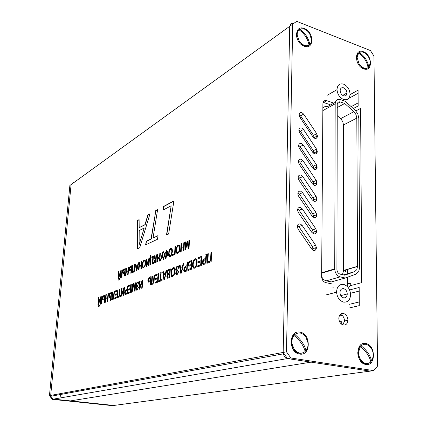 <?xml version="1.0" encoding="UTF-8"?>
<svg xmlns="http://www.w3.org/2000/svg" width="427" height="427" viewBox="0 0 427 427"><rect width="100%" height="100%" fill="white"/><g stroke="black" fill="none" stroke-linecap="round" stroke-linejoin="round"><path stroke-width="0.64" d="M371.741 370.908L370.145 371.122L311.086 362.144L70.423 400.9L113.779 405.463L112.397 405.65L52.254 399.33L53.487 399.117L70.423 400.9L311.086 362.144L287.472 358.557L284.393 356.486L283.293 353.855L283.176 352.44L289.719 26.293L290.926 23.693L293.627 23.49M71.261 391.612L71.176 392.552M286.501 351.827L49.452 395.642L69.884 185.473L71.09 184.597L50.68 395.418L51.368 397.895L53.487 399.117L290.819 357.981L286.501 351.827L292.708 24.125L296.696 21.35L370.422 50.546L373.951 56.044L377.548 366.088L373.721 370.641L290.819 357.981M157.574 209.87L155.818 210.815L151.259 239.013L146.44 241.34L145.885 244.767M155.588 210.757L157.606 209.673L153.037 237.999L158.043 235.581L157.446 239.28L145.623 244.89L146.21 241.287L151.03 238.965L155.818 210.815M158.011 235.763L153.037 237.999M173.89 201.106L163.771 206.54L163.21 209.999M163.536 206.487L173.922 200.898L168.649 233.959L166.498 234.978L171.163 205.782L162.943 210.143L163.771 206.54M171.163 205.782L166.765 234.85M149.952 213.964L148.1 214.962L145.185 224.709L139.186 227.655L144.956 224.661L147.87 214.909L150.016 213.756L139.736 247.687L137.499 248.749L137.297 220.594L139.106 219.617L139.186 227.655M139.106 219.793L137.521 220.642L137.729 248.642M144.145 228.189L139.095 244.858L144.145 228.189M143.915 228.135L139.202 230.559L139.095 244.858M121.231 270.408L120.681 277.619L120.286 277.785L120.724 272.079L118.551 278.527L118.124 278.708L118.679 271.54L119.069 271.369L118.626 277.032L120.798 270.601L121.231 270.408M121.22 270.558L118.626 277.032M119.053 271.513L118.359 278.607M120.724 272.079L120.526 277.683M125.298 268.61L124.753 275.879L124.31 276.066L124.545 272.96L123.168 273.435L122.779 273.12L122.645 271.807L123.013 270.227L124.033 269.165L125.298 268.61M125.287 268.759L123.243 270.27L122.869 271.85L123.243 273.435M124.545 272.96L124.551 275.965M124.796 269.618L123.371 270.542L123.109 271.593L123.414 272.565L124.609 272.132L125.026 269.661L124.833 272.175L123.59 272.597M131.82 265.722L131.281 273.093L130.827 273.285L131.057 270.136L129.44 270.563L129.093 268.983L129.472 267.377L130.523 266.293L131.82 265.722M131.81 265.872L129.701 267.425L129.322 269.031L129.712 270.638M131.057 270.136L131.068 273.184M131.308 266.747L129.797 267.782L129.578 268.775L129.888 269.741L131.121 269.298L131.537 266.795L131.351 269.341L130.064 269.779M138.626 262.856L137.852 265.386L136.149 265.984L137.622 265.338L138.172 262.909L138.668 262.69L136.779 270.745L136.277 270.964L135.375 264.148L135.903 263.913L136.149 265.984M135.919 264.051L135.61 264.19L136.491 270.873M137.659 266.245L136.597 270.067L137.659 266.245M137.43 266.202L136.24 266.72L136.597 270.067M145.623 261.351L145.703 263.155L145.009 266.325L143.237 268.017L142.292 266.688L142.586 262.605L143.312 260.961L144.219 260.107L145.105 260.214L145.623 261.351M143.291 268.017L142.527 266.731L142.821 262.653L143.541 261.004L144.865 260.059M144.668 265.962L145.207 263.358L144.999 261.356L144.481 260.897L143.221 262.141L142.714 264.543L143.114 266.966L143.739 267.072L144.902 266.005L145.436 263.4L145.233 261.399L144.646 260.94M143.509 267.126L143.974 267.115L144.902 266.005M153.368 256.179L152.861 263.886L152.364 264.099L152.813 257.305L150.854 258.17L150.405 264.932L149.909 265.146L150.224 255.517L150.656 255.325L150.517 257.444L153.368 256.179M153.357 256.339L150.517 257.444M150.646 255.479L150.267 258.426M150.357 258.388L150.155 265.039M152.813 257.305L152.61 263.993M160.328 253.254L159.831 257.043L157.579 257.871L159.591 256.995L159.826 253.323L160.338 253.094L159.842 260.908L159.33 261.127L159.533 257.913L157.52 258.789L157.317 261.986L156.805 262.199L157.307 254.433L157.819 254.209L157.579 257.871M157.809 254.369L157.056 262.093M159.533 257.913L159.581 261.02M165.687 257.486L164.544 257.091L164.235 255.229L164.785 253.008L166.055 251.551L166.114 250.537L166.61 250.318L166.546 251.332L167.678 251.668L168.024 253.585L167.421 255.912L166.183 257.273L166.119 258.292L165.628 258.5L165.687 257.486L165.879 258.394M166.546 251.332L167.24 251.306M166.599 250.478L166.055 251.551M165.244 257.55L164.785 257.145L164.475 255.282L165.025 253.062L166.295 251.604M165.745 256.59L165.996 252.448L165.158 253.387L164.774 254.994L164.971 256.339L165.986 256.638L165.473 256.638M165.996 252.448L165.986 256.638M166.242 256.371L167.074 255.447L167.475 253.819L167.261 252.469L166.493 252.24L166.242 256.371L167.32 255.495L167.715 253.873L167.501 252.517L167.005 252.234M175.566 246.352L175.097 254.396L172.428 255.533L172.487 254.588L174.606 253.681L175.022 246.592L175.566 246.352M175.556 246.518L175.262 246.646L174.851 253.729L172.732 254.641L172.684 255.426M184.384 242.611L184.074 242.749L183.861 246.592L181.395 247.505L183.615 246.539L183.829 242.691L184.395 242.44L183.941 250.622L183.375 250.862L183.562 247.505L181.342 248.466L181.155 251.813L180.589 252.053L181.048 243.924L181.614 243.673L181.395 247.505M181.603 243.844L181.299 243.977L180.845 251.941M183.562 247.505L183.631 250.756M189.471 240.358L189.172 240.492L188.542 247.457L188.921 240.438L189.476 240.193L189.038 248.45L188.163 248.824L187.304 242.306L188.392 248.722M187.304 242.306L185.649 249.891L184.88 250.222L185.334 242.029L185.884 241.783L185.505 248.647L187.138 241.228L187.661 240.999L188.542 247.457M187.683 241.154L185.505 248.647M185.873 241.954L185.58 242.082L185.137 250.11M179.938 246.288L180.066 248.21L179.319 251.62L177.803 253.382L176.789 253.291L176.17 252.106L176.431 247.74L177.242 245.957L178.283 245.013L179.313 245.093L179.938 246.288M177.285 253.489L176.415 252.16L176.677 247.793L177.488 246.011L179.068 244.954M178.913 251.241L179.489 248.439L179.212 246.315L178.619 245.845L177.157 247.222L176.618 249.806L177.13 252.373L177.851 252.458L179.159 251.295L179.735 248.493L179.457 246.368L178.817 245.899M177.541 252.533L178.096 252.512L179.159 251.295M172.278 249.651L172.396 251.546L171.665 254.903L170.186 256.632L169.674 256.728L168.612 255.357L168.884 251.06L169.674 249.304L170.688 248.381L171.681 248.466L172.278 249.651M169.7 256.728L168.852 255.41L169.124 251.108L169.914 249.357L171.435 248.327M171.27 254.524L171.841 251.77L171.579 249.672L171.003 249.208L169.588 250.553L169.055 253.094L169.54 255.629L170.24 255.72L171.515 254.577L172.081 251.823L171.819 249.72L171.19 249.256M169.946 255.789L170.485 255.773L171.515 254.577M162.506 254.156L163.738 259.242L163.21 259.467L162.228 255.207L160.808 260.491L160.296 260.716L162.692 252.288L163.706 251.679L163.648 252.57L162.879 252.912L162.506 254.156M162.148 253.985L162.933 252.341L163.701 251.711M162.388 254.033L160.584 260.593M162.228 255.207L163.418 259.381M155.668 259.386L155.166 259.867L154.062 263.171L153.33 263.683L153.384 262.797L153.96 262.327L155.044 259.274L153.8 255.992L154.419 255.714L155.279 258.532L155.716 258.655L155.951 255.036L156.458 254.812L155.956 262.568L155.449 262.781L155.668 259.386L155.695 262.674M156.447 254.972L155.716 258.655M155.615 258.687L155.956 258.703M154.457 255.853L154.035 256.04L155.247 259.317M155.044 259.274L153.96 262.327M153.384 262.797L154.195 262.375M153.624 262.845L153.576 263.587M149.498 257.892L148.986 265.541L148.537 265.733L148.943 259.675L146.573 266.571L146.082 266.779L146.6 259.178L147.043 258.981L146.632 264.986L149.007 258.111L149.498 257.892M149.487 258.052L146.632 264.986M147.032 259.136L146.328 266.672M148.943 259.675L148.783 265.626M141.844 261.431L141.369 265.071L139.277 265.834L141.134 265.028L141.38 261.484L141.855 261.276L141.332 268.807L140.857 269.01L141.075 265.914L139.218 266.72L138.999 269.8L138.529 270.003L139.058 262.514L139.528 262.306L139.277 265.834M139.517 262.461L138.77 269.896M141.075 265.914L141.102 268.903M134.596 266.613L134.222 271.839L132.05 272.768L132.589 265.38L133.043 265.178L132.567 271.695L133.822 271.161L134.27 265.615L134.548 264.681L135.343 264.158L134.596 266.613M134.099 267.339L134.777 264.729L135.332 264.206M134.329 267.387L134.051 271.204L132.567 271.695M133.032 265.332L132.29 272.661M128.687 267.254L128.223 270.787L126.243 271.508L127.993 270.745L128.249 267.302L128.698 267.105L128.153 274.428L127.71 274.62L127.929 271.609L126.178 272.367L125.954 275.367L125.511 275.554L126.061 268.273L126.504 268.076L126.243 271.508M126.493 268.225L125.751 275.452M127.929 271.609L127.945 274.518M122.405 269.891L121.855 277.118L121.423 277.299L121.973 270.083L122.405 269.891M122.394 270.035L121.658 277.198M119.085 279.471L118.653 280.139L118.925 279.109L119.405 278.591L119.832 278.724L119.966 279.584L119.485 279.173L119.085 279.471M119.912 279.61L119.597 279.237M118.898 280.037L119.731 278.601M101.066 296.632L100.446 304.152L100.057 304.296L100.553 298.345L98.349 304.953L97.927 305.118L98.552 297.64L98.936 297.486L98.44 303.394L100.639 296.802L101.066 296.632M101.055 296.76L98.44 303.394M98.925 297.614L98.157 305.027M100.553 298.345L100.286 304.211M105.079 295.02L104.46 302.61L104.023 302.775L104.289 299.535L102.966 299.941L102.555 299.583L102.437 298.195L102.816 296.562L103.83 295.521L105.079 295.02M105.069 295.153L103.04 296.6L102.656 298.233L103.051 299.946M104.289 299.535L104.257 302.69M104.572 296.05L103.163 296.914L102.944 298.751L103.195 299.044L104.359 298.67L104.796 296.087L104.583 298.708L103.393 299.076M111.511 292.442L110.903 300.138L110.454 300.314L110.716 297.021L109.12 297.357L108.794 295.681L109.184 294.022L110.23 292.954L111.511 292.442M111.5 292.575L109.408 294.059L109.018 295.719L109.429 297.454M110.716 297.021L110.689 300.224M111.223 293.525L111.009 296.189L109.579 296.53L110.785 296.146L111.223 293.525M110.999 293.482L109.499 294.47L109.323 296.231L109.808 296.568M117.868 290.024L115.514 290.968L115.455 291.748M115.29 290.926L117.879 289.89L117.276 297.694L114.762 298.66L114.836 297.742L116.886 296.952L117.073 294.561L115.151 295.308L115.221 294.4L117.142 293.643L117.35 290.99L115.221 291.844L115.514 290.968M117.35 290.99L117.372 293.685L115.45 294.438L115.386 295.217M117.073 294.561L117.115 296.989L115.06 297.779L115.002 298.569M124.47 287.248L123.873 295.169L123.44 295.335L123.915 289.063L121.535 296.066L121.06 296.247L121.663 288.374L122.09 288.204L121.615 294.422L123.99 287.44L124.47 287.248M124.46 287.387L121.615 294.422M122.079 288.337L121.3 296.151M123.915 289.063L123.681 295.238M131.27 284.654L128.757 285.663L128.698 286.464M128.527 285.62L131.281 284.515L130.694 292.554L128.02 293.579L128.089 292.634L130.272 291.79L130.448 289.33L128.41 290.125L128.479 289.191L130.518 288.385L130.721 285.658L128.458 286.56L128.757 285.663M130.721 285.658L130.753 288.428L128.708 289.228L128.65 290.034M130.448 289.33L130.502 291.833L128.324 292.671L128.26 293.482M136.656 286.528L136.112 284.83L136.613 282.925L138.06 281.751L138.919 283.688L138.412 284.147L137.825 282.701L136.95 283.427L136.811 285.546L137.691 285.583L137.627 286.522L137.083 286.821L136.528 288.241L136.656 289.095L137.152 289.287L137.67 288.791L138.145 287.067L138.615 287.115L137.083 290.237L136.24 289.912L136.026 288.487L136.886 286.57L136.346 284.873L136.848 282.973L138.22 281.793M136.805 290.301L136.256 288.529L136.886 286.57M138.615 287.136L138.145 287.067M137.046 289.319L137.905 288.833L138.38 287.109M138.636 283.95L137.964 282.743M151.014 276.6L150.464 284.974L149.925 285.177L150.165 281.601L148.249 282.033L147.822 280.229L148.249 278.415L149.482 277.219L151.014 276.6M151.009 276.744L149.722 277.262L148.489 278.463L148.057 280.277L148.564 282.124M150.165 281.601L150.176 285.081M150.416 277.753L148.644 278.884L148.393 280.005L148.777 281.115L150.224 280.651L150.656 277.801L150.464 280.694L148.959 281.153M158.625 273.696L155.775 274.839L155.716 275.687M155.535 274.791L158.636 273.547L158.091 282.044L155.081 283.202L155.145 282.204L157.606 281.254L157.771 278.65L155.471 279.552L155.535 278.559L157.835 277.657L158.017 274.769L155.465 275.783L155.775 274.839M158.017 274.769L158.075 277.699L155.775 278.601L155.722 279.45M157.771 278.65L157.846 281.302L155.385 282.247L155.332 283.106M166.674 270.467L166.349 270.601L165.713 273.392L163.674 274.059L165.468 273.344L166.103 270.553L166.711 270.307L164.523 279.584L163.909 279.818L162.692 271.919L163.333 271.663L163.674 274.059M163.354 271.796L162.938 271.967L164.133 279.733M165.489 274.385L164.288 278.788L165.489 274.385M165.249 274.337L163.792 274.913L164.288 278.788M174.921 269.047L175.049 271.134L174.248 274.796L172.636 276.621L172.102 276.707L171.563 276.466L170.907 275.148L171.2 270.43L172.06 268.54L173.17 267.574L174.259 267.718L174.921 269.047M172.14 276.712L171.152 275.196L171.446 270.478L172.305 268.594L173.938 267.526M173.821 274.364L174.44 271.358L174.147 269.037L173.501 268.492L171.969 269.907L171.387 272.677L171.926 275.49L172.689 275.623L174.067 274.412L174.686 271.407L174.397 269.085L173.682 268.54M172.396 275.687L172.94 275.671L174.067 274.412M183.674 263.656L183.311 263.801L182.655 266.694L180.482 267.409L182.409 266.645L183.066 263.753L183.717 263.491L181.443 273.093L180.786 273.344L179.409 265.215L180.098 264.937L180.482 267.409M180.119 265.082L179.66 265.268L181.011 273.259M182.425 267.724L181.181 272.277L182.425 267.724M182.174 267.67L180.616 268.289L181.181 272.277M191.888 260.214L191.413 269.272L188.318 270.462L188.371 269.394L190.837 268.444L190.981 265.647L188.851 266.261L188.307 265.637L188.387 262.925L188.915 261.767L191.888 260.214M191.878 260.369L189.166 261.82L188.414 264.313L189.012 266.277M190.981 265.647L191.088 268.498L188.627 269.442L188.574 270.36M191.2 261.484L189.156 262.685L188.835 263.961L189.31 265.178L191.034 264.617L191.456 261.532L191.291 264.671L189.471 265.21M201.763 256.408L198.336 257.785L198.288 258.703M198.08 257.727L201.774 256.248L201.32 265.471L197.733 266.848L197.786 265.765L200.717 264.633L200.855 261.81L198.112 262.883L198.171 261.804L200.909 260.726L201.064 257.598L198.027 258.805L198.336 257.785M201.064 257.598L201.165 260.78L198.422 261.858L198.379 262.776M200.855 261.81L200.973 264.687L198.043 265.818L197.995 266.747M211.616 252.304L211.184 261.692L207.138 263.245L207.575 253.921L208.253 253.649L207.869 261.879L210.548 260.844L210.933 252.576L211.616 252.304M211.605 252.464L211.189 252.635L210.81 260.897L207.869 261.879M208.248 253.814L207.832 253.98L207.399 263.144M206.465 254.524L206.06 254.689L205.883 258.458L204.586 258.965L203.071 260.363L202.563 262.52L202.654 263.726L203.236 264.607M205.803 254.631L206.476 254.364L206.033 263.667L203.199 264.607L202.398 263.672L202.814 260.31L204.325 258.911L205.622 258.404L206.06 254.689M205.83 259.552L205.67 262.877L203.498 263.48L205.414 262.824L205.83 259.552M205.574 259.499L203.327 260.812L203.108 263.096L203.7 263.523M196.991 260.289L197.157 262.461L196.319 266.283L194.568 268.22L193.388 268.081L192.657 266.715L192.502 264.388L192.924 261.804L193.853 259.819L195.054 258.789L196.255 258.917L196.991 260.289M193.981 268.321L192.908 266.768L192.753 264.441L193.18 261.858L194.104 259.872L195.673 258.682M195.844 265.845L196.489 262.701L196.148 260.294L195.438 259.744L193.767 261.244L193.159 264.137L193.26 266L193.778 267.056L194.621 267.179L196.1 265.893L196.746 262.754L196.399 260.342L195.646 259.792M194.258 267.249L194.872 267.233L196.1 265.893M187.549 262.103L187.186 262.247L186.989 265.893L185.788 266.368L184.373 267.692L183.888 269.768L183.962 270.937L184.512 271.807M186.935 262.199L187.56 261.948L187.074 270.937L184.453 271.802L183.711 270.883L184.122 267.644L185.537 266.315L186.738 265.84L187.186 262.247M186.935 266.95L186.759 270.163L184.731 270.718L186.508 270.11L186.935 266.95M186.684 266.902L184.592 268.135L184.373 270.339L184.992 270.771M176.394 270.958L175.86 270.424L175.71 269.149L176.271 267.072L177.99 265.743L179.036 267.804L178.443 268.316L177.723 266.779L176.677 267.601L176.34 268.85L176.559 269.891L177.616 269.901L177.557 270.915L176.506 271.882L176.458 273.734L177.056 273.921L177.659 273.36L178.187 271.481L178.753 271.513L176.992 274.951L176.538 275.025L175.977 274.63L175.689 273.104L176.394 270.958L175.935 273.152L176.602 275.025M176.597 271.001L176.111 270.478L175.956 269.197L176.516 267.126L178.192 265.791M178.748 271.551L178.187 271.481M176.879 273.963L177.91 273.408L178.438 271.535M177.605 270.051L176.992 270.088M178.673 268.119L177.888 266.827M170.309 269.01L167.678 270.622L167.117 272.73L167.251 273.953L167.806 274.502L167.005 273.904L166.872 272.682L167.939 269.955L170.32 268.861L169.802 277.561L167.368 278.233L166.845 276.525L167.56 274.454M167.368 278.233L167.09 276.573L167.806 274.502M169.439 274.123L167.934 274.812L167.416 276.173L167.747 277.224L169.279 276.755L169.684 274.171L169.524 276.803L167.976 277.272M169.679 270.115L168.19 270.75L167.464 272.447L167.854 273.606L169.498 273.099L169.919 270.163L169.743 273.147L168.089 273.648M161.155 272.682L160.846 272.805L160.376 280.325L158.983 280.865L158.924 281.729M160.605 272.757L161.166 272.533L160.691 280.064L162.095 279.525L162.03 280.539L158.673 281.825L158.737 280.817L160.13 280.277L160.846 272.805M162.084 279.669L160.691 280.064M154.318 277.705L153.928 283.645L151.366 284.628L151.916 276.237L152.455 276.023L151.969 283.427L153.453 282.855L153.917 276.557L154.238 275.5L155.172 274.929L154.318 277.705M153.736 278.516L154.478 275.548L155.166 274.967M153.976 278.559L153.693 282.898L151.969 283.427M152.45 276.168L152.156 276.285L151.617 284.531M142.751 279.915L142.186 288.145L141.716 288.326L142.164 281.809L139.645 289.122L139.133 289.319L139.704 281.137L140.168 280.95L139.714 287.414L142.234 280.123L142.751 279.915M142.741 280.059L139.714 287.414M140.157 281.094L139.378 289.223M142.164 281.809L141.961 288.23M135.658 282.898L134.927 289.885L135.183 282.952L135.669 282.754L135.087 290.867L134.334 291.155L133.758 284.649L134.558 291.07M133.758 284.649L132.167 291.988L131.5 292.244L132.082 284.195L132.557 284.003L132.071 290.744L133.646 283.565L134.094 283.389L134.692 289.842M134.105 283.517L132.071 290.744M132.546 284.142L131.74 292.148M127.844 286.026L127.363 289.357L125.314 290.846L124.892 292.671L125.351 294.529L124.924 294.331L124.663 292.634L125.084 290.803L127.134 289.319L127.374 286.085L127.854 285.887L127.267 293.867L125.341 294.529M127.294 290.301L127.081 293.152L125.485 293.573L126.851 293.109L127.294 290.301M127.065 290.259L125.431 291.262L125.207 293.216L125.725 293.616M119.982 289.18L119.224 296.178L118.06 296.626L118.001 297.422M119.528 289.228L119.992 289.042L119.464 295.959L120.627 295.511L120.558 296.439L117.761 297.512L117.836 296.584L118.994 296.135L119.752 289.271M120.617 295.639L119.464 295.959M114.228 293.568L113.801 299.028L111.66 299.85L112.269 292.137L112.717 291.956L112.184 298.767L113.417 298.286L113.924 292.5L114.201 291.54L114.991 291.043L114.228 293.568M113.731 294.299L114.431 291.577L114.986 291.07M113.956 294.336L113.646 298.329L112.184 298.767M112.707 292.095L111.895 299.759M108.421 293.808L107.924 297.491L105.971 298.126L107.7 297.448L107.988 293.856L108.431 293.68L107.817 301.323L107.374 301.494L107.625 298.35L105.901 299.028L105.645 302.156L105.207 302.321L105.827 294.721L106.264 294.545L105.971 298.126M106.254 294.678L105.442 302.236M107.625 298.35L107.609 301.403M102.224 296.167L101.605 303.704L101.172 303.869L101.797 296.338L102.224 296.167M102.213 296.295L101.407 303.784M98.861 305.983L98.429 306.655L98.712 305.593L99.363 305.054L99.721 306.164L99.245 305.695L98.861 305.983M99.667 306.186L99.363 305.748M98.664 306.565L99.475 305.097M301.601 353.161C298.484 353.769 295.751 352.51 293.397 349.393L291.299 344.173C290.814 340.783 291.449 337.933 293.205 335.627L293.989 335.467C292.228 337.773 291.593 340.623 292.084 344.018L291.299 344.173M294.043 335.51L294.096 334.699L294.876 334.533C298.708 331.843 302.353 332.633 305.817 336.908L307.995 342.806C308.283 345.87 307.637 348.464 306.058 350.578L304.931 350.524M293.989 335.467C299.957 340.399 303.688 345.753 305.182 351.517C301.387 354.298 297.72 353.54 294.182 349.243L292.084 344.018M294.876 334.533C300.843 339.465 304.574 344.813 306.058 350.578M367.295 363.585C364.551 364.071 362.123 362.875 360.004 359.993C358.413 357.586 357.687 354.912 357.826 351.971L359.55 346.847L360.372 346.703L358.648 351.832L357.826 351.971M360.217 346.729L360.335 345.95L361.157 345.806C364.567 343.201 367.877 343.927 371.09 347.989C372.798 350.599 373.502 353.476 373.203 356.614L371.591 361.05L370.652 361.114M360.372 346.703C366.217 351.426 369.697 356.513 370.817 361.957C367.444 364.642 364.114 363.948 360.831 359.865C359.24 357.458 358.515 354.778 358.648 351.832M361.157 345.806C366.996 350.524 370.471 355.606 371.591 361.05M356.385 59.07L356.326 57.693L357.901 53.535L358.643 53.081L357.068 57.245L356.326 57.693M358.595 53.108L359.353 52.526C362.427 51.144 365.416 52.446 368.32 56.433L369.857 59.796L370.284 63.217L368.763 67.13L368.042 67.551M358.643 53.081C363.9 56.716 367.039 61.589 368.063 67.701C365.01 69.147 362.005 67.861 359.048 63.847L357.068 57.245M359.353 52.526C364.605 56.15 367.743 61.024 368.763 67.13M360.922 67.183C363.297 68.907 365.427 69.222 367.316 68.133L367.748 67.882M297.037 38.366L296.509 35.729C296.375 33.365 296.984 31.555 298.334 30.301L299.039 29.799C297.688 31.054 297.085 32.863 297.213 35.233L296.509 35.729M299.119 29.858L299.834 29.239C303.25 27.878 306.511 29.292 309.612 33.482L311.63 40.319L310.765 43.437L309.041 45.022M300.544 43.842C303.346 46.228 305.945 46.821 308.353 45.625L309.068 45.15C305.673 46.58 302.396 45.187 299.231 40.965L297.213 35.233M299.834 29.239C305.193 32.98 308.529 38.094 309.847 44.573M309.068 45.15C307.744 38.665 304.403 33.546 299.039 29.799M344.013 318.195L344.018 323.282M343.623 284.398C347.888 285.855 350.215 289.319 350.604 294.785C350.167 299.989 347.84 302.428 343.623 302.119C339.492 300.8 337.143 297.486 336.577 292.169C336.876 286.629 339.225 284.04 343.623 284.398M343.57 84.151C347.53 86.051 349.697 89.398 350.071 94.186C349.676 98.648 347.509 100.425 343.575 99.502C339.673 97.692 337.485 94.41 337.01 89.665C337.346 85.005 339.529 83.169 343.57 84.151M343.57 95.797C341.536 94.842 340.404 93.134 340.17 90.663C340.351 88.266 341.488 87.321 343.57 87.823C345.619 88.8 346.745 90.529 346.954 93.011C346.756 95.354 345.63 96.283 343.57 95.797M343.623 297.838C341.461 297.139 340.244 295.399 339.972 292.618C340.143 289.784 341.36 288.46 343.623 288.636C345.822 289.378 347.034 291.155 347.258 293.979C347.044 296.717 345.833 298.003 343.623 297.838M354.517 271.7L356.748 269.731L357.564 266.32L356.807 118.119L356.006 114.617L353.871 111.677L344.712 103.478L340.33 101.946C338.467 101.514 337.442 102.368 337.25 104.498L336.914 269.576C337.186 271.999 338.275 273.526 340.17 274.161L344.829 275.191L354.517 271.7L343.409 274.876M342.128 274.593L342.716 273.771L343.538 270.585L343.505 124.962L342.726 121.524L340.623 118.647L337.223 115.637M359.673 267.446L358.664 271.705L355.878 274.171L345.31 278.009L340.17 276.888C337.02 275.842 335.206 273.312 334.731 269.293L335.184 103.788C335.515 100.228 337.229 98.813 340.335 99.539L345.16 101.231L355.141 110.182L357.799 113.854L358.808 118.226L359.673 267.446M345.624 269.976L345.624 271.519M337.239 107.556L344.712 103.478M332.291 104.012L331.907 103.745M332.702 287.088L333.348 287.184M322.865 108.239C323.901 106.713 325.369 106.232 327.263 106.809L335.36 102.304M345.31 278.009L331.347 281.927L326.265 280.843C324.248 280.325 322.705 278.89 321.632 276.541M313.973 136.229L313.952 137.937M313.813 151.569L313.792 153.426M313.648 167.08L313.626 169.087M313.482 182.761L313.461 184.923M313.317 198.624L313.295 200.946M313.151 214.669L313.124 217.146M312.98 230.895L312.954 233.537M312.81 247.308L312.777 250.121M315.761 249.774L315.783 247.724M315.916 233.233L315.937 231.247M316.071 216.884L316.087 214.962M316.226 200.722L316.242 198.859M316.375 184.747L316.412 180.712M316.524 168.948L316.562 164.955M316.669 153.325L316.706 149.375M316.818 137.873L316.855 133.971M301.307 116.982L300.138 117.638M49.452 395.642L52.254 399.33M373.721 370.641L113.779 405.463L53.487 399.117M50.68 395.418L71.09 184.597L292.708 24.125M299.653 354.068C310.947 356.294 311.166 333.562 299.973 332.179C288.673 329.628 288.225 352.787 299.653 354.068M365.838 364.428C376.086 366.473 375.829 344.733 365.677 343.505C355.413 341.168 355.494 363.297 365.838 364.428M304.12 46.175C314.219 50.391 314.4 32.068 304.376 28.566C294.278 24.12 293.92 42.711 304.12 46.175M363.564 68.774C372.819 72.654 372.606 54.96 363.436 51.774C354.17 47.68 354.229 65.619 363.564 68.774M343.399 313.439C346.217 314.352 347.727 316.631 347.936 320.266C347.605 323.613 346.089 325.203 343.399 325.038C340.645 324.184 339.123 321.974 338.83 318.414C339.097 314.918 340.623 313.258 343.399 313.439M342.902 324.91L344.477 321.008C344.327 317.645 342.956 315.414 340.367 314.32M312.879 250.179L313.103 248.637L312.34 246.406L298.863 226.609L297.523 225.381M315.628 245.269L316.396 247.516C316.332 249.662 315.409 250.654 313.637 250.489L311.71 249.058L298.099 229.075L297.347 227.02C297.341 224.746 298.276 223.711 300.154 223.903L302.097 225.36L315.628 245.269L312.34 246.406M313.092 233.622L313.274 232.229L312.511 229.998L299.119 210.244L297.747 208.995M315.783 228.781L316.551 231.023C316.476 233.142 315.564 234.103 313.808 233.916L311.891 232.475L298.361 212.539L297.608 210.474C297.614 208.243 298.542 207.234 300.4 207.453L302.332 208.92L315.783 228.781L312.511 229.998M313.295 217.252L313.445 216.003L312.687 213.778L299.37 194.066L297.971 192.801M315.937 212.481L316.701 214.722C316.626 216.804 315.713 217.743 313.973 217.53L312.068 216.083L298.617 196.196L297.865 194.12C297.881 191.926 298.804 190.949 300.645 191.189L302.567 192.662L315.937 212.481L312.687 213.778M313.498 201.069L313.61 199.959L312.858 197.738L299.615 178.075L298.201 176.789M316.092 196.367L316.85 198.603C316.77 200.658 315.868 201.565 314.139 201.336L312.244 199.879L298.873 180.034L298.121 177.958C298.142 175.796 299.065 174.851 300.886 175.113L302.796 176.597L316.092 196.367L312.858 197.738M313.696 185.067L313.776 184.096L313.023 181.881L299.861 162.26L298.425 160.963M316.242 180.434L316.994 182.665C316.914 184.688 316.017 185.574 314.299 185.323L312.415 183.856L299.124 164.059L298.377 161.982C298.404 159.858 299.322 158.935 301.126 159.218L303.021 160.712L316.242 180.434L313.023 181.881M313.882 169.241L313.194 166.199L300.101 146.626L298.654 145.313M316.391 164.683L317.144 166.904C317.058 168.9 316.161 169.765 314.464 169.492L312.591 168.014L299.37 148.265L298.628 146.183C298.66 144.091 299.573 143.2 301.361 143.504L303.245 145.004L316.391 164.683L313.194 166.199M314.064 153.592L313.354 150.688L300.341 131.169L298.889 129.84M316.54 149.103L317.288 151.323C317.197 153.288 316.311 154.126 314.624 153.837L312.756 152.354L299.615 132.653L298.873 130.571C298.916 128.511 299.823 127.641 301.59 127.967L303.469 129.477L316.54 149.103L313.354 150.688M314.24 138.118L313.519 135.354L300.576 115.882L299.119 114.543M316.685 133.699L317.426 135.914C317.336 137.852 316.455 138.663 314.779 138.353L312.927 136.864L299.855 117.211L299.119 115.13C299.167 113.102 300.069 112.258 301.825 112.605L303.688 114.121L316.685 133.699L313.519 135.354M350.994 275.943L351.01 283.192C350.818 285.578 349.788 286.912 347.925 287.184M347.071 286.282L347.594 284.115L347.583 277.182M347.578 272.373L347.573 271.22M347.573 270.958L347.573 269.405M332.713 284.072L325.684 282.578C323.346 281.825 322.001 279.973 321.638 277.022L322.897 103.804C323.154 101.172 324.44 100.126 326.762 100.66L333.348 102.944M330.178 104.706L323.148 102.32M289.719 26.293L283.176 352.44L287.472 358.557L370.145 371.122M343.997 273.403L343.997 270.451M350.311 285.69L361.733 282.642L360.601 108.394L355.856 110.892M353.31 108.538L358.162 105.96L358.072 90.177L350.06 94.629M349.04 98.258L358.088 93.278M351.175 106.627L358.141 102.891M339.251 316.012L342.155 315.361M339.839 321.809L339.839 322.209M339.646 321.851L341.258 321.504L341.258 323.965M344.386 319.658L344.392 321.953M349.612 289.96L359.176 287.467L359.278 305.636L349.516 307.915M350.514 293.285L359.208 291.065M349.505 304.28L359.256 301.953M341.258 323.618L340.954 323.682M73.588 182.788L73.353 182.233M60.591 396.256L59.556 393.774M343.505 124.962L356.807 118.119M353.871 111.677L340.623 118.647M357.564 266.32L343.538 270.424M322.844 110.62L335.184 103.788M326.265 280.843L340.17 276.888M321.659 272.773L334.72 268.861M337.357 103.59L340.33 101.946M302.097 225.36L298.863 226.609M302.332 208.92L299.119 210.244M302.567 192.662L299.37 194.066M302.796 176.597L299.615 178.075M303.021 160.712L299.861 162.26M303.245 145.004L300.101 146.626M303.469 129.477L300.341 131.169M303.688 114.121L300.576 115.882M347.594 283.912L351.015 282.989M323.607 102.448L326.762 100.66M283.293 353.855L50.701 396.288M343.538 270.585L357.559 266.48M347.258 293.979L340.826 295.617M346.954 93.011L342.732 95.376M327.456 95.146L337.01 89.665M326.329 294.86L336.577 292.169M321.654 273.195L334.731 269.293M347.936 320.266L344.477 321.008M316.396 247.516L313.103 248.637M316.551 231.023L313.274 232.229M316.701 214.722L313.445 216.003M316.85 198.603L313.61 199.959M316.994 182.665L313.776 184.096M317.144 166.904L313.936 168.409M317.288 151.323L314.101 152.898M317.426 135.914L314.256 137.553M347.594 284.115L351.01 283.192"/></g></svg>

